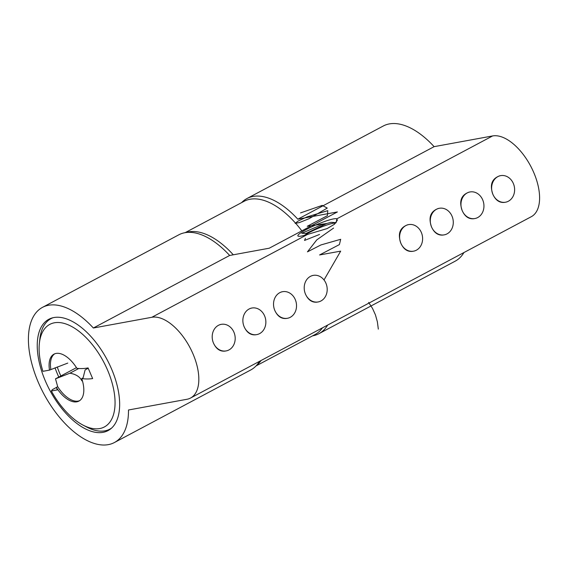 <?xml version="1.0" encoding="UTF-8"?>
<svg xmlns="http://www.w3.org/2000/svg" width="568" height="568" viewBox="0 0 568 568"><rect width="100%" height="100%" fill="white"/><g stroke="black" fill="none" stroke-linecap="round" stroke-linejoin="round"><path stroke-width="0.85" d="M93.358 328.006A76.559 39.433 -118 0 0 42.479 307.366A76.559 39.433 -118 0 0 43.637 393.468A76.559 39.433 -118 0 0 114.409 442.529A76.559 39.433 -118 0 0 128.496 409.99L186.971 399.276A45.035 23.196 -118 0 0 190.557 398.033A45.035 23.196 -118 0 0 191.522 350.641A45.035 23.196 -118 0 0 151.833 317.285L93.358 328.006L229.664 255.465L269.239 248.209L337.392 211.942L297.817 219.191A76.559 39.433 -118 0 0 246.938 198.551A76.559 39.433 -118 0 0 241.62 202.613M312.535 335.865A76.559 39.433 -118 0 0 318.868 333.721A76.559 39.433 -118 0 0 327.637 325.088M317.121 302.14C312.052 302.68 308.175 300.003 305.477 294.11M286.457 318.463C281.387 319.003 277.503 316.326 274.813 310.426M255.785 334.786C250.715 335.326 246.839 332.649 244.141 326.749M225.12 351.102C220.05 351.649 216.167 348.965 213.476 343.072M190.557 398.033L531.321 216.685A45.035 23.196 -118 0 0 532.287 169.292A45.035 23.196 -118 0 0 492.598 135.944L434.122 146.658A76.559 39.433 -118 0 0 383.244 126.018L246.938 198.551M336.256 222.329L336.867 218.815L337.335 220.27L334.346 224.332L327.14 228.577L307.565 234.406A21.35 2.961 156.8 0 1 298.051 236.103A21.35 2.961 156.8 0 1 314.338 225.631A21.35 2.961 156.8 0 1 336.867 218.815L492.598 135.944M499.677 175.824C491.81 178.714 489.552 184.898 492.903 194.37C495.601 200.263 499.485 202.939 504.547 202.4M469.005 192.147C461.138 195.037 458.88 201.221 462.231 210.685C464.929 216.585 468.813 219.262 473.875 218.723M438.34 208.463C430.473 211.36 428.215 217.537 431.559 227.008C434.264 232.908 438.141 235.585 443.21 235.038M407.668 224.786C399.801 227.683 397.543 233.86 400.894 243.331C403.592 249.231 407.476 251.908 412.538 251.361M60.847 375.966A58.547 30.154 62 0 1 57.254 366.964M297.817 219.191L434.122 146.658M259.484 361.354A76.559 39.433 62 0 1 250.715 369.988L114.409 442.529M42.479 307.366L178.785 234.825A76.559 39.433 62 0 1 229.664 255.465M318.868 333.721L455.174 261.181A76.559 39.433 -118 0 0 463.942 252.547M53.846 317.555A63.048 32.468 -118 0 0 48.827 319.287A63.048 32.468 -118 0 0 49.778 390.202A63.048 32.468 -118 0 0 108.062 430.601A63.048 32.468 -118 0 0 109.418 364.251A63.048 32.468 -118 0 0 53.846 317.555M55.018 367.808A63.048 32.468 -118 0 0 58.781 377.067M335.645 223.061A18.914 2.62 -23.2 0 0 321.58 226.944A18.914 2.62 -23.2 0 0 304.476 235.337M88.218 368.241L85.122 369.889L83.098 377.855L81.735 378.579A26.568 13.682 -118 0 1 78.931 401.079A26.568 13.682 -118 0 1 56.331 387.419L57.389 389.889L51.354 390.997L52.362 389.627L56.36 387.497M51.354 390.997A58.092 29.919 -118 0 0 83.027 425.112A58.092 29.919 -118 0 0 114.984 399.801A58.092 29.919 -118 0 0 78.242 330.753A58.092 29.919 -118 0 0 39.398 343.122A58.092 29.919 -118 0 0 42.919 371.323L49.501 370.116L67.755 363.094M39.398 343.122L39.881 338.791A62.594 32.241 62 0 1 51.084 318.598A62.594 32.241 62 0 1 52.98 317.739M111.676 428.024A62.594 32.241 62 0 1 109.894 429.117A62.594 32.241 62 0 1 86.897 427.129L83.027 425.112M81.735 378.579A108.083 55.664 -118 0 0 92.641 378.572L88.075 367.908A108.083 55.664 62 0 1 76.886 368.327A26.568 13.682 -118 0 0 53.967 354.162A26.568 13.682 -118 0 0 49.501 370.116M76.467 367.659L55.494 378.82L69.914 373.204C75.949 374.241 79.939 376.804 81.898 380.887L82.381 380.631M78.767 368.49L69.914 373.204M56.331 387.419L57.695 386.687L55.494 378.82M54.67 353.843A26.568 13.682 -118 0 0 50.864 369.392M57.695 386.687A26.568 13.682 -118 0 0 79.598 400.674M301.835 230.864A75.48 38.872 -118 0 0 244.041 201.321L185.118 232.674M256.04 365.934L314.956 334.58A75.48 38.872 -118 0 0 322.446 327.85M233.299 254.798A75.48 38.872 -118 0 0 186.141 232.525M256.736 365.174A75.48 38.872 -118 0 0 261.102 360.495M508.395 201.221A13.511 11.431 -100.4 0 1 505.555 202.215A13.511 11.431 -100.4 0 1 491.881 190.983A13.511 11.431 -100.4 0 1 500.685 175.64A13.511 11.431 -100.4 0 1 513.948 185.147A13.511 11.431 -100.4 0 1 508.395 201.221M477.724 217.544A13.511 11.431 -100.4 0 1 474.891 218.538A13.511 11.431 -100.4 0 1 461.216 207.306A13.511 11.431 -100.4 0 1 470.02 191.956A13.511 11.431 -100.4 0 1 483.276 201.462A13.511 11.431 -100.4 0 1 477.724 217.544M447.059 233.867A13.511 11.431 -100.4 0 1 444.219 234.861A13.511 11.431 -100.4 0 1 430.544 223.629A13.511 11.431 -100.4 0 1 439.348 208.279A13.511 11.431 -100.4 0 1 452.611 217.785A13.511 11.431 -100.4 0 1 447.059 233.867M416.387 250.19A13.511 11.431 -100.4 0 1 413.554 251.177A13.511 11.431 -100.4 0 1 399.872 239.952A13.511 11.431 -100.4 0 1 408.683 224.601A13.511 11.431 -100.4 0 1 421.939 234.108A13.511 11.431 -100.4 0 1 416.387 250.19M320.97 300.962A13.511 11.431 79.6 0 0 326.529 284.887A13.511 11.431 79.6 0 0 313.266 275.381A13.511 11.431 79.6 0 0 304.462 290.724A13.511 11.431 79.6 0 0 318.137 301.956A13.511 11.431 79.6 0 0 320.97 300.962M290.305 317.285A13.511 11.431 79.6 0 0 295.857 301.203A13.511 11.431 79.6 0 0 282.601 291.696A13.511 11.431 79.6 0 0 273.79 307.047A13.511 11.431 79.6 0 0 287.465 318.279A13.511 11.431 79.6 0 0 290.305 317.285M259.633 333.608A13.511 11.431 79.6 0 0 265.192 317.526A13.511 11.431 79.6 0 0 251.929 308.019A13.511 11.431 79.6 0 0 243.125 323.369A13.511 11.431 79.6 0 0 256.8 334.602A13.511 11.431 79.6 0 0 259.633 333.608M228.968 349.931A13.511 11.431 79.6 0 0 234.52 333.849A13.511 11.431 79.6 0 0 221.257 324.342A13.511 11.431 79.6 0 0 212.453 339.692A13.511 11.431 79.6 0 0 226.128 350.917A13.511 11.431 79.6 0 0 228.968 349.931M300.536 212.901L322.219 205.396L327.246 208.08L308.942 218.751L299.4 222.571L295.161 223.373L298.086 221.08L307.068 216.877L327.793 210.643L327.402 215.677L307.238 226.291L326.678 223.522L306.017 233.455L301.793 233.263L321.019 224.992L331.13 222.329L335.986 222.663M319.543 234.456L304.533 240.449L305.414 238.326M333.586 228.066L316.766 239.888L307.451 251.858L320.92 244.943L340.686 239.298L339.394 244.595L319.585 254.961L340.679 251.134L324.009 279.953M368.639 302.417L372.544 308.459L375.469 314.949L377.379 321.85L378.324 329.12M151.833 317.285L307.565 234.406M109.894 429.117L111.271 428.386M51.084 318.598L52.455 317.867M499.627 175.832L500.685 175.64M468.955 192.154L470.02 191.956M438.29 208.477L439.348 208.279M407.618 224.793L408.683 224.601M313.266 275.381L312.201 275.572M282.601 291.696L281.536 291.895M251.929 308.019L250.864 308.218M221.257 324.342L220.199 324.534"/></g></svg>
